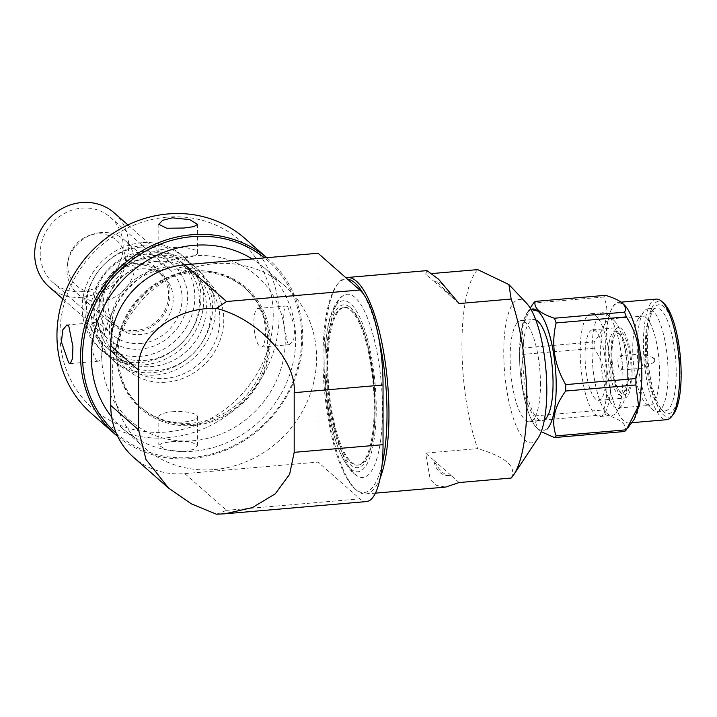 <?xml version="1.0" encoding="UTF-8"?>
<svg xmlns="http://www.w3.org/2000/svg" width="717" height="717" viewBox="0 0 717 717"><rect width="100%" height="100%" fill="white"/><g stroke="black" fill="none" stroke-linecap="round" stroke-linejoin="round"><path stroke-width="0.54" stroke-dasharray="3.58 2.69" d="M111.646 416.918A107.075 98.22 131.3 0 0 122.813 428.676A107.075 98.22 131.3 0 0 193.527 451.199A107.075 98.22 131.3 0 0 288.333 378.477A107.075 98.22 131.3 0 0 264.25 267.871A107.075 98.22 131.3 0 0 252.232 258.954M214.41 469.572A107.075 98.22 131.3 0 0 309.215 396.842A107.075 98.22 131.3 0 0 285.133 286.235A107.075 98.22 131.3 0 0 214.41 263.713A107.075 98.22 131.3 0 0 119.605 336.443A107.075 98.22 131.3 0 0 143.696 447.041A107.075 98.22 131.3 0 0 214.41 469.572M350.55 468.801A85.87 24.683 -94.9 0 0 376.228 408.842A85.87 24.683 -94.9 0 0 350.55 303.721A85.87 24.683 -94.9 0 0 324.873 363.671A85.87 24.683 -94.9 0 0 350.55 468.801M354.996 474.304A91.991 26.439 -94.9 0 0 358.545 476.688A91.991 26.439 -94.9 0 0 382.448 404.316A91.991 26.439 -94.9 0 0 354.996 297.447A91.991 26.439 -94.9 0 0 342.914 295.807A91.991 26.439 -94.9 0 0 328.198 382.233A91.991 26.439 -94.9 0 0 354.996 474.304M216.391 514.206L226.563 510.352L184.798 473.623A77.588 71.171 -48.7 0 1 133.55 457.294M318.07 253.262L318.07 462.107L359.835 498.844L226.563 510.352M184.798 473.623L318.07 462.107M366.512 501.559A77.588 22.308 85.1 0 1 359.835 498.844M351.518 462.25A79.148 22.747 -94.9 0 0 358.33 465.028A79.148 22.747 -94.9 0 0 369.121 452.517A79.148 22.747 -94.9 0 0 357.487 317.801A79.148 22.747 -94.9 0 0 351.518 310.094A79.148 22.747 -94.9 0 0 344.707 307.324A79.148 22.747 -94.9 0 0 328.108 376.64A79.148 22.747 -94.9 0 0 351.518 462.25M350.55 307.692A81.729 23.491 85.1 0 1 374.991 407.758A81.729 23.491 85.1 0 1 350.55 464.822A81.729 23.491 85.1 0 1 326.11 364.765A81.729 23.491 85.1 0 1 350.55 307.692M350.55 310.183A79.148 22.747 85.1 0 1 373.969 395.793A79.148 22.747 85.1 0 1 357.362 465.109A79.148 22.747 85.1 0 1 350.55 462.34A79.148 22.747 85.1 0 1 327.14 376.73A79.148 22.747 85.1 0 1 343.739 307.405A79.148 22.747 85.1 0 1 350.55 310.183M433.615 281.064L434.018 281.019A97.664 28.071 85.1 0 1 442.425 284.443A97.664 28.071 85.1 0 1 451.235 296.569L433.615 281.064A97.664 28.071 85.1 0 1 434.018 281.019M427 270.623L425.629 274.109L433.552 281.073C434.753 280.831 436.85 282.032 439.853 284.667L451.235 296.569M537.642 428.784A61.295 17.62 85.1 0 1 519.547 353.956C519.278 385.11 528.088 421.238 537.875 428.999C549.016 435.3 555.119 421.031 556.204 386.203M540.466 384.509A50.746 14.591 -94.9 0 0 520.927 320.607A50.746 14.591 -94.9 0 0 510.119 357.819A50.746 14.591 -94.9 0 0 529.657 421.721A50.746 14.591 -94.9 0 0 540.466 384.509M535.751 319.907A50.746 14.591 -94.9 0 0 533.511 319.522A50.746 14.591 -94.9 0 0 522.702 356.734A50.746 14.591 -94.9 0 0 542.249 420.637A50.746 14.591 -94.9 0 0 544.391 419.866M526.475 303.13A71.969 20.685 -94.9 0 0 503.764 352.235A71.969 20.685 -94.9 0 0 515.622 424.473A71.969 20.685 -94.9 0 0 538.126 437.988M477.692 269.61A108.626 31.225 -94.9 0 0 461.936 345.262A108.626 31.225 -94.9 0 0 477.692 448.618L425.629 453.117L430.101 478.848L436.671 485.454L445.696 487.076M380.189 477.979A108.626 31.225 85.1 0 1 365.822 493.968A108.626 31.225 85.1 0 1 356.062 489.792A108.626 31.225 85.1 0 1 323.994 357.174A108.626 31.225 85.1 0 1 338.227 283.314A108.626 31.225 85.1 0 1 345.872 277.721M425.629 274.109L432.485 273.518M382.152 464.293A107.075 30.777 85.1 0 1 354.583 488.429A107.075 30.777 85.1 0 1 322.973 357.711A107.075 30.777 85.1 0 1 336.999 284.909A107.075 30.777 85.1 0 1 347.584 279.218M363.609 294.311A107.075 30.777 85.1 0 1 378.442 336.398M624.597 431.5C626.183 428.434 625.412 425.423 622.311 422.456C618.672 419.508 613.062 416.918 605.462 414.668L535.267 420.727L537.374 428.587L541.227 431.697M621.092 302.144L618.556 302.359A60.524 17.396 -94.9 0 0 605.668 346.741A60.524 17.396 -94.9 0 0 628.97 422.958L631.686 422.725M656.315 299.097A60.524 17.396 -94.9 0 0 643.427 343.479A60.524 17.396 -94.9 0 0 666.738 419.696M663.969 303.47A58.194 16.724 -94.9 0 0 646.349 343.9A58.194 16.724 -94.9 0 0 655.607 401.475A58.194 16.724 -94.9 0 0 673.523 414.076M647.388 344.814A54.698 15.72 -94.9 0 0 663.539 411.594A54.698 15.72 -94.9 0 0 680.101 373.593A54.698 15.72 -94.9 0 0 671.408 319.468A54.698 15.72 -94.9 0 0 654.558 307.629A54.698 15.72 -94.9 0 0 647.388 344.814M676.212 373.028A51.597 14.833 85.1 0 1 665.224 410.868A51.597 14.833 85.1 0 1 660.59 408.878A51.597 14.833 85.1 0 1 645.354 345.89A51.597 14.833 85.1 0 1 652.111 310.811A51.597 14.833 85.1 0 1 656.342 308.05A51.597 14.833 85.1 0 1 676.212 373.028M668.074 373.736A51.597 14.833 85.1 0 1 657.086 411.576A51.597 14.833 85.1 0 1 652.443 409.586A51.597 14.833 85.1 0 1 637.216 346.589A51.597 14.833 85.1 0 1 643.974 311.51A51.597 14.833 85.1 0 1 648.204 308.758A51.597 14.833 85.1 0 1 668.074 373.736M659.506 372.499A44.768 12.87 85.1 0 1 649.978 405.329A44.768 12.87 85.1 0 1 645.954 403.608A44.768 12.87 85.1 0 1 632.735 348.955A44.768 12.87 85.1 0 1 638.596 318.518A44.768 12.87 85.1 0 1 642.271 316.125A44.768 12.87 85.1 0 1 659.506 372.499M627.384 375.278A44.768 12.87 85.1 0 1 621.522 405.714A44.768 12.87 85.1 0 1 617.848 408.107A44.768 12.87 85.1 0 1 600.604 351.724A44.768 12.87 85.1 0 1 610.14 318.904A44.768 12.87 85.1 0 1 614.164 320.624A44.768 12.87 85.1 0 1 627.384 375.278M622.903 377.635A51.597 14.833 85.1 0 1 616.145 412.723A51.597 14.833 85.1 0 1 611.915 415.475A51.597 14.833 85.1 0 1 592.045 350.496A51.597 14.833 85.1 0 1 603.033 312.657A51.597 14.833 85.1 0 1 607.675 314.646A51.597 14.833 85.1 0 1 622.903 377.635M611.063 378.657A51.597 14.833 85.1 0 1 600.066 416.496A51.597 14.833 85.1 0 1 580.196 351.518A51.597 14.833 85.1 0 1 591.193 313.679A51.597 14.833 85.1 0 1 611.063 378.657M606.215 374.399A35.384 10.172 -94.9 0 0 592.583 329.838A35.384 10.172 -94.9 0 0 585.045 355.784A35.384 10.172 -94.9 0 0 598.677 400.337A35.384 10.172 -94.9 0 0 606.215 374.399M632.125 372.159A35.384 10.172 -94.9 0 0 618.502 327.597A35.384 10.172 -94.9 0 0 610.965 353.544A35.384 10.172 -94.9 0 0 624.588 398.105A35.384 10.172 -94.9 0 0 632.125 372.159M611.959 354.422A32.041 9.213 -94.9 0 0 624.301 394.78A32.041 9.213 -94.9 0 0 631.13 371.281A32.041 9.213 -94.9 0 0 618.789 330.922A32.041 9.213 -94.9 0 0 611.959 354.422M627.429 371.603A32.041 9.213 85.1 0 1 623.225 393.391A32.041 9.213 85.1 0 1 620.599 395.094A32.041 9.213 85.1 0 1 608.258 354.745A32.041 9.213 85.1 0 1 615.087 331.245A32.041 9.213 85.1 0 1 617.964 332.482A32.041 9.213 85.1 0 1 627.429 371.603M628.952 370.797A29.72 8.541 -94.9 0 0 620.178 334.516A29.72 8.541 -94.9 0 0 611.18 355.166A29.72 8.541 -94.9 0 0 615.903 384.563A29.72 8.541 -94.9 0 0 625.054 390.998A29.72 8.541 -94.9 0 0 628.952 370.797M622.195 364.854A7.134 2.052 -94.9 0 0 619.452 355.865A7.134 2.052 -94.9 0 0 617.929 361.099A7.134 2.052 -94.9 0 0 620.68 370.089A7.134 2.052 -94.9 0 0 622.195 364.854M645.892 362.811A7.134 2.052 -94.9 0 0 643.445 353.866A7.134 2.052 -94.9 0 0 643.14 353.822A7.134 2.052 -94.9 0 0 641.625 359.056A7.134 2.052 -94.9 0 0 644.368 368.045A7.134 2.052 -94.9 0 0 644.655 367.946A7.134 2.052 -94.9 0 0 645.892 362.811M654.702 360.543A1.936 0.556 -94.9 0 0 654.038 358.115A1.936 0.556 -94.9 0 0 653.546 359.531A1.936 0.556 -94.9 0 0 654.37 361.942A1.936 0.556 -94.9 0 0 654.702 360.543M459.095 303.542L451.181 296.578M451.235 475.577L450.832 475.622A97.664 28.071 85.1 0 1 433.615 460.072L451.235 475.577A97.664 28.071 85.1 0 1 450.832 475.622M459.095 482.55L451.181 475.586C441.968 476.518 436.097 471.356 433.552 460.081L433.615 460.072M433.552 460.081L425.629 453.117M511.158 478.051C517.1 466.803 505.951 456.989 477.692 448.618M535.267 420.727A69.836 20.076 85.1 0 1 533.538 416.012L603.741 409.945C610.095 388.641 606.905 368.081 594.178 348.265A69.836 20.076 85.1 0 1 594.178 341.866C606.878 326.145 610.068 311.196 603.741 297.017A69.836 20.076 85.1 0 1 605.462 295.332M605.462 414.668A69.836 20.076 85.1 0 1 603.741 409.945M594.178 348.265L523.975 354.332A69.836 20.076 85.1 0 1 523.975 347.924L594.178 341.866M603.741 297.017L533.538 303.076M633.936 419.723L633.936 419.723A60.524 17.396 -94.9 0 0 641.867 378.576M530.965 309.421L526.771 313.437L521.456 329.462L519.547 353.956A61.295 17.62 85.1 0 1 527.578 312.28L527.578 312.28M530.562 307.485L522.021 328.278L523.975 347.924M523.975 354.332C518.866 375.583 522.057 396.142 533.538 416.012M193.527 255.844A96.15 88.2 131.3 0 0 101.778 356.197A96.15 88.2 131.3 0 0 193.527 440.695A96.15 88.2 131.3 0 0 285.276 340.351A96.15 88.2 131.3 0 0 193.527 255.844M193.527 425.459A80.295 73.654 -48.7 0 1 116.907 354.888A80.295 73.654 -48.7 0 1 193.527 271.089A80.295 73.654 -48.7 0 1 270.148 341.65A80.295 73.654 -48.7 0 1 193.527 425.459M287.723 306.697L294.983 327.544L293.719 339.571L289.525 344.662L287.723 343.99L283.502 322.883L283.941 310.936L286.182 306.007L287.723 306.697M259.662 309.126A19.395 5.575 85.1 0 1 265.398 330.107A19.395 5.575 85.1 0 1 261.329 347.091A19.395 5.575 85.1 0 1 259.662 346.419A19.395 5.575 85.1 0 1 253.926 325.428A19.395 5.575 85.1 0 1 257.995 308.444A19.395 5.575 85.1 0 1 259.662 309.126M172.412 441.582L189.691 441.358L197.614 445.257L193.859 449.29L184.018 451.782L166.738 449.98L158.815 445.257L162.58 442.972L172.412 441.582M172.412 411.746A19.395 5.351 180 0 1 197.614 416.846A19.395 5.351 180 0 1 184.018 421.946A19.395 5.351 180 0 1 158.815 416.846A19.395 5.351 180 0 1 172.412 411.746M96.768 360.481A19.395 5.575 -94.9 0 0 98.435 361.162A19.395 5.575 -94.9 0 0 102.513 344.178A19.395 5.575 -94.9 0 0 96.768 323.188A19.395 5.575 -94.9 0 0 95.101 322.516A19.395 5.575 -94.9 0 0 91.032 339.5A19.395 5.575 -94.9 0 0 96.768 360.481M184.018 257.86A19.395 5.351 0 0 0 197.614 252.76A19.395 5.351 0 0 0 172.412 247.661A19.395 5.351 0 0 0 158.815 252.76A19.395 5.351 0 0 0 184.018 257.86M96.544 233.876A30.257 27.757 131.3 0 0 89.966 235.212A30.257 27.757 131.3 0 0 68.169 259.984A30.257 27.757 131.3 0 0 96.544 292.052A30.257 27.757 131.3 0 0 125.412 260.468A30.257 27.757 131.3 0 0 96.544 233.876M101.007 232.577A35.689 32.74 131.3 0 0 93.246 234.154A35.689 32.74 131.3 0 0 67.541 263.372A35.689 32.74 131.3 0 0 77.427 293.692A35.689 32.74 131.3 0 0 101.007 301.203A35.689 32.74 131.3 0 0 132.6 276.959A35.689 32.74 131.3 0 0 124.579 240.087A35.689 32.74 131.3 0 0 101.007 232.577M135.988 263.354A35.689 32.74 131.3 0 0 104.386 287.598A35.689 32.74 131.3 0 0 112.417 324.46A35.689 32.74 131.3 0 0 135.988 331.971A35.689 32.74 131.3 0 0 167.59 307.727A35.689 32.74 131.3 0 0 159.559 270.856A35.689 32.74 131.3 0 0 135.988 263.354M135.988 264.842A34.138 31.315 131.3 0 0 105.757 288.028A34.138 31.315 131.3 0 0 113.438 323.295A34.138 31.315 131.3 0 0 135.988 330.474A34.138 31.315 131.3 0 0 166.21 307.288A34.138 31.315 131.3 0 0 158.538 272.021A34.138 31.315 131.3 0 0 135.988 264.842M140.631 268.92A34.138 31.315 131.3 0 0 110.4 292.115A34.138 31.315 131.3 0 0 118.081 327.373A34.138 31.315 131.3 0 0 140.631 334.561A34.138 31.315 131.3 0 0 170.852 311.366A34.138 31.315 131.3 0 0 163.171 276.108A34.138 31.315 131.3 0 0 140.631 268.92M140.631 247.141A56.795 52.099 131.3 0 0 86.425 306.419A56.795 52.099 131.3 0 0 140.631 356.34A56.795 52.099 131.3 0 0 194.827 297.062A56.795 52.099 131.3 0 0 140.631 247.141M141.563 242.749A62.227 57.082 131.3 0 0 86.47 285.016A62.227 57.082 131.3 0 0 100.47 349.296A62.227 57.082 131.3 0 0 141.563 362.381A62.227 57.082 131.3 0 0 196.664 320.114A62.227 57.082 131.3 0 0 182.665 255.844A62.227 57.082 131.3 0 0 141.563 242.749M144.332 245.178A62.227 57.082 131.3 0 0 89.231 287.445A62.227 57.082 131.3 0 0 103.23 351.724A62.227 57.082 131.3 0 0 144.332 364.819A62.227 57.082 131.3 0 0 199.425 322.551A62.227 57.082 131.3 0 0 185.425 258.272A62.227 57.082 131.3 0 0 144.332 245.178M145.264 251.228A56.795 52.099 131.3 0 0 94.976 289.802A56.795 52.099 131.3 0 0 107.756 348.471A56.795 52.099 131.3 0 0 145.264 360.418A56.795 52.099 131.3 0 0 195.553 321.843A56.795 52.099 131.3 0 0 182.781 263.175A56.795 52.099 131.3 0 0 145.264 251.228M152.228 257.349A56.795 52.099 131.3 0 0 101.939 295.924A56.795 52.099 131.3 0 0 114.72 354.592A56.795 52.099 131.3 0 0 152.228 366.539A56.795 52.099 131.3 0 0 202.517 327.965A56.795 52.099 131.3 0 0 189.736 269.296A56.795 52.099 131.3 0 0 152.228 257.349M153.169 252.949A62.227 57.082 131.3 0 0 98.068 295.216A62.227 57.082 131.3 0 0 112.067 359.495A62.227 57.082 131.3 0 0 153.169 372.589A62.227 57.082 131.3 0 0 208.262 330.322A62.227 57.082 131.3 0 0 194.262 266.043A62.227 57.082 131.3 0 0 153.169 252.949M155.93 255.386A62.227 57.082 131.3 0 0 100.837 297.654A62.227 57.082 131.3 0 0 114.837 361.933A62.227 57.082 131.3 0 0 155.93 375.018A62.227 57.082 131.3 0 0 211.031 332.751A62.227 57.082 131.3 0 0 197.032 268.481A62.227 57.082 131.3 0 0 155.93 255.386M156.871 261.427A56.795 52.099 131.3 0 0 106.582 300.011A56.795 52.099 131.3 0 0 119.354 358.679A56.795 52.099 131.3 0 0 156.871 370.626A56.795 52.099 131.3 0 0 207.159 332.043A56.795 52.099 131.3 0 0 194.379 273.383A56.795 52.099 131.3 0 0 156.871 261.427M165.69 269.189A56.795 52.099 131.3 0 0 115.401 307.763A56.795 52.099 131.3 0 0 128.173 366.432A56.795 52.099 131.3 0 0 165.69 378.379A56.795 52.099 131.3 0 0 215.969 339.804A56.795 52.099 131.3 0 0 203.198 281.136A56.795 52.099 131.3 0 0 165.69 269.189M166.613 267.02A59.896 54.949 131.3 0 0 109.45 329.533A59.896 54.949 131.3 0 0 166.613 382.179A59.896 54.949 131.3 0 0 223.776 319.665A59.896 54.949 131.3 0 0 166.613 267.02M166.613 217.197A111.735 102.486 131.3 0 0 59.995 333.808A111.735 102.486 131.3 0 0 166.613 432.001A111.735 102.486 131.3 0 0 273.231 315.39A111.735 102.486 131.3 0 0 166.613 217.197M91.14 413.216A116.387 106.761 131.3 0 0 168.002 437.702A116.387 106.761 131.3 0 0 271.053 358.652A116.387 106.761 131.3 0 0 244.873 238.429M117.794 436.554A116.387 106.761 131.3 0 0 191.672 458.522A116.387 106.761 131.3 0 0 294.723 379.463A116.387 106.761 131.3 0 0 268.543 259.249A116.387 106.761 131.3 0 0 266.742 257.699M116.306 433.283A114.837 105.336 131.3 0 0 192.138 457.437A114.837 105.336 131.3 0 0 294.669 377.142A114.837 105.336 131.3 0 0 264.492 257.896M142.62 343.291A43.45 39.856 131.3 0 0 179.456 313.033A43.45 39.856 131.3 0 0 169.32 269.117A43.45 39.856 131.3 0 0 138.632 260.19A43.45 39.856 131.3 0 0 101.796 290.457A43.45 39.856 131.3 0 0 111.933 334.364A43.45 39.856 131.3 0 0 142.62 343.291M83.683 291.452A43.45 39.856 131.3 0 0 120.519 261.194A43.45 39.856 131.3 0 0 110.391 217.278A43.45 39.856 131.3 0 0 79.704 208.36A43.45 39.856 131.3 0 0 42.859 238.618A43.45 39.856 131.3 0 0 52.995 282.534A43.45 39.856 131.3 0 0 83.683 291.452M49.15 286.899A49.267 45.198 131.3 0 0 83.952 297.017A49.267 45.198 131.3 0 0 125.726 262.709A49.267 45.198 131.3 0 0 114.227 212.904M138.372 254.634A49.267 45.198 131.3 0 0 96.598 288.942A49.267 45.198 131.3 0 0 108.088 338.738A49.267 45.198 131.3 0 0 142.88 348.856A49.267 45.198 131.3 0 0 184.654 314.539A49.267 45.198 131.3 0 0 173.164 264.743A49.267 45.198 131.3 0 0 138.372 254.634M192.138 270.972A79.148 72.596 131.3 0 0 122.06 324.729A79.148 72.596 131.3 0 0 139.869 406.476A79.148 72.596 131.3 0 0 192.138 423.129A79.148 72.596 131.3 0 0 262.207 369.372A79.148 72.596 131.3 0 0 244.407 287.625A79.148 72.596 131.3 0 0 192.138 270.972M193.527 272.191A79.148 72.596 131.3 0 0 123.458 325.948A79.148 72.596 131.3 0 0 141.258 407.704A79.148 72.596 131.3 0 0 193.527 424.347A79.148 72.596 131.3 0 0 263.605 370.59A79.148 72.596 131.3 0 0 245.797 288.843A79.148 72.596 131.3 0 0 193.527 272.191M623.763 420.834C614.093 413.162 605.399 377.474 605.668 346.741C606.743 312.334 612.775 298.254 623.763 304.483M264.25 267.871L285.133 286.235M342.914 295.807C338.478 297.654 329.73 310.533 326.943 332.329C324.55 348.892 324.209 367.454 325.912 388.005C329.677 429.402 338.738 457.751 353.069 473.059L358.545 476.688M122.813 428.676L143.696 447.041M369.121 452.517C380.861 426.427 373.521 341.489 357.487 317.801M357.362 465.109L358.33 465.028M343.739 307.405L344.707 307.324M520.927 320.607L533.511 319.522M336.999 284.909L338.227 283.314M660.59 408.878L663.539 411.594M657.086 411.576L665.224 410.868M645.954 403.608L652.443 409.586M617.848 408.107L649.978 405.329M621.522 405.714L616.145 412.723M600.066 416.496L611.915 415.475M592.583 329.838L618.502 327.597M620.599 395.094L624.301 394.78M620.178 334.516L617.964 332.482M619.452 355.865L643.14 353.822M654.038 358.115L643.445 353.866M652.111 310.811L654.558 307.629M648.204 308.758L656.342 308.05M638.596 318.518L643.974 311.51M610.14 318.904L642.271 316.125M614.164 320.624L607.675 314.646M591.193 313.679L603.033 312.657M598.677 400.337L624.588 398.105M615.087 331.245L618.789 330.922M625.054 390.998L623.225 393.391M620.68 370.089L644.368 368.045M654.37 361.942L644.655 367.946M526.771 313.437L530.177 308.086M354.583 488.429L356.062 489.792M365.822 493.968L375.457 493.144M529.657 421.721L542.249 420.637M261.329 347.091L289.525 344.662M197.614 416.846L197.614 445.257M98.435 361.162L70.248 363.6M197.614 252.76L197.614 224.349M68.169 259.984L67.541 263.372M89.966 235.212L93.246 234.154M77.427 293.692L112.417 324.46M113.438 323.295L118.081 327.373M100.47 349.296L103.23 351.724M107.756 348.471L114.72 354.592M112.067 359.495L114.837 361.933M119.354 358.679L128.173 366.432M110.391 217.278L169.32 269.117M62.836 298.944L108.088 338.738M139.869 406.476L141.258 407.704M244.407 287.625L245.797 288.843M127.922 224.95L173.164 264.743M52.995 282.534L111.933 334.364M266.778 257.699L268.543 259.249M194.379 273.383L203.198 281.136M194.262 266.043L197.032 268.481M182.781 263.175L189.736 269.296M182.665 255.844L185.425 258.272M158.538 272.021L163.171 276.108M124.579 240.087L159.559 270.856M158.815 252.76L158.815 224.349M95.101 322.516L66.905 324.944M158.815 416.846L158.815 445.257M257.995 308.444L286.182 306.007"/><path stroke-width="1.08" d="M252.232 258.954A107.075 98.22 131.3 0 0 193.527 245.348A107.075 98.22 131.3 0 0 102.19 310.031A107.075 98.22 131.3 0 0 111.646 416.918M138.596 429.922L138.596 370.25L110.759 345.764L110.759 405.428L138.596 429.922L145.954 459.427L168.54 488.071L191.394 503.863L216.391 514.206L224.932 513.793L252.402 507.582L275.265 493.825L289.623 474.269L294.185 452.337L383.039 444.665A77.588 22.308 85.1 0 1 366.512 501.559L224.932 513.793M168.54 488.071L133.55 457.294A77.588 71.171 -48.7 0 1 110.759 405.428M110.759 345.764A77.588 71.171 -48.7 0 1 184.798 264.779L318.07 253.262L359.835 290A77.588 22.308 85.1 0 1 383.039 384.993L294.185 392.674C296.82 360.705 258.245 318.904 216.391 308.382C174.545 306.84 135.961 337.519 138.596 370.25M294.185 392.674L294.185 452.337M184.798 264.779L226.563 301.516L216.391 308.382M383.039 384.993L383.039 444.665M556.204 386.203C556.455 354.906 547.68 318.975 537.875 311.151L530.965 309.421A61.295 17.62 85.1 0 1 556.204 386.203A61.295 17.62 85.1 0 1 547.161 429.053M544.391 419.866A50.746 14.591 -94.9 0 0 553.049 383.425A50.746 14.591 -94.9 0 0 535.751 319.907M375.457 493.144L445.696 487.076L459.095 482.55L511.158 478.051A108.626 31.225 -94.9 0 0 513.793 474.69L538.126 437.988A71.969 20.685 -94.9 0 0 546.811 390.093A71.969 20.685 -94.9 0 0 526.475 303.13L508.909 284.559L511.158 299.043L459.095 303.542L438.535 279.191L427 270.623L347.127 277.524A108.626 31.225 85.1 0 1 388.964 414.318A108.626 31.225 85.1 0 1 380.189 477.979M432.485 273.518L477.692 269.61L508.909 284.559M513.793 474.69A108.626 31.225 -94.9 0 0 526.905 402.407A108.626 31.225 -94.9 0 0 511.158 299.043M345.872 277.721A108.626 31.225 85.1 0 1 347.127 277.524M347.584 279.218A107.075 30.777 85.1 0 1 363.609 294.311M378.442 336.398A107.075 30.777 85.1 0 1 387.019 414.041A107.075 30.777 85.1 0 1 382.152 464.293M541.227 431.697L554.402 437.558L624.597 431.5A69.836 20.076 85.1 0 0 626.326 429.815L556.123 435.873A69.836 20.076 85.1 0 1 554.402 437.558M556.123 435.873C551.014 421.659 554.205 406.709 565.695 391.025L635.889 384.957L638.569 405.831L626.326 429.815M530.177 308.086L533.538 303.076A69.836 20.076 85.1 0 1 535.267 301.391L605.462 295.332C613.098 297.591 618.708 300.19 622.311 303.112C625.412 306.096 626.183 309.108 624.597 312.155A69.836 20.076 85.1 0 1 626.326 316.878C639.035 336.533 642.226 357.093 635.889 378.558L565.695 384.626A69.836 20.076 85.1 0 1 565.695 391.025M565.695 384.626C554.214 364.81 551.023 344.25 556.123 322.946L626.326 316.878M624.597 312.155L554.402 318.223A69.836 20.076 85.1 0 1 556.123 322.946M554.402 318.223C547.304 315.874 542.007 313.248 538.512 310.353C535.384 307.414 534.299 304.429 535.267 301.391M622.311 303.112L624.095 304.788M635.889 378.558A69.836 20.076 85.1 0 1 635.889 384.957M623.763 304.483C633.434 312.2 642.109 347.673 641.867 378.576A60.524 17.396 -94.9 0 0 629.427 312.379M631.686 422.725L666.738 419.696A60.524 17.396 -94.9 0 0 671.695 416.46A60.524 17.396 -94.9 0 0 679.626 375.314A60.524 17.396 -94.9 0 0 661.764 301.427A60.524 17.396 -94.9 0 0 656.315 299.097L621.092 302.144M671.695 416.46L673.523 414.076A58.194 16.724 -94.9 0 0 681.15 374.507A58.194 16.724 -94.9 0 0 663.969 303.47L661.764 301.427M68.707 362.91L70.248 363.6L72.489 358.679L72.928 346.732L68.707 325.617L66.905 324.944L62.711 330.035L61.447 342.054L68.707 362.91M184.018 228.024L193.85 226.635L197.614 224.349L189.691 219.626L172.412 217.825L162.571 220.316L158.815 224.349L166.729 228.248L184.018 228.024M266.778 257.699L244.873 238.429A116.387 106.761 131.3 0 0 168.002 213.944A116.387 106.761 131.3 0 0 64.96 293.002A116.387 106.761 131.3 0 0 91.14 413.216L114.81 434.036A116.387 106.761 131.3 0 0 117.794 436.554M266.742 257.699A116.387 106.761 131.3 0 0 191.672 234.764A116.387 106.761 131.3 0 0 88.621 313.813A116.387 106.761 131.3 0 0 114.81 434.036M264.492 257.896A114.837 105.336 131.3 0 0 192.138 236.664A114.837 105.336 131.3 0 0 90.459 314.664A114.837 105.336 131.3 0 0 116.306 433.283M127.922 224.95L114.227 212.904A49.267 45.198 131.3 0 0 79.435 202.794A49.267 45.198 131.3 0 0 37.66 237.103A49.267 45.198 131.3 0 0 49.15 286.899L62.836 298.944M226.563 301.516L359.835 290M641.867 378.576L639.788 403.814L634.016 419.615L627.68 428.049"/></g></svg>
